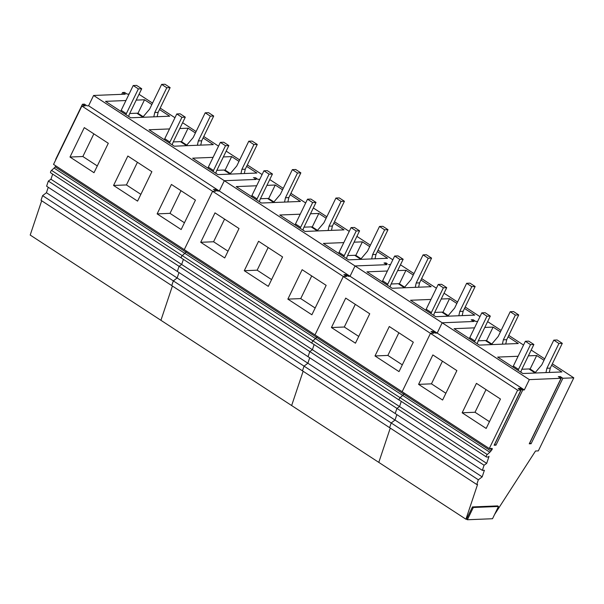 <?xml version="1.0" encoding="UTF-8"?>
<svg xmlns="http://www.w3.org/2000/svg" width="604" height="604" viewBox="0 0 604 604"><rect width="100%" height="100%" fill="white"/><g stroke="black" fill="none" stroke-linecap="round" stroke-linejoin="round"><path stroke-width="0.91" d="M520.875 372.215A6.78 2.854 -56.9 0 1 521.856 369.263L533.883 344.491L528.734 341.139L525.374 341.275L513.355 366.039A13.552 5.715 -56.9 0 0 512.902 367.021M533.883 344.491L530.523 344.627L518.496 369.399L513.355 366.039M518.043 370.373A13.552 5.715 -56.9 0 1 518.496 369.399M535.22 373.015L528.983 368.953L521.864 369.24M530.523 344.627L525.374 341.275M528.983 368.953A13.552 5.715 -56.9 0 1 530.667 369.369L536.201 372.978M477.296 343.797A6.78 2.854 -56.9 0 1 478.277 340.845L490.305 316.081L485.163 312.721L481.803 312.857L469.776 337.628A13.552 5.715 -56.9 0 0 469.323 338.602M490.305 316.081L486.952 316.217L474.925 340.981L469.776 337.628M474.472 341.962A13.552 5.715 -56.9 0 1 474.925 340.981M491.641 344.605L485.405 340.535L478.293 340.822M486.952 316.217L481.803 312.857M485.405 340.535A13.552 5.715 -56.9 0 1 487.096 340.958L492.63 344.567M433.725 315.386A6.78 2.854 -56.9 0 1 434.706 312.434L446.734 287.663L441.584 284.31L438.232 284.446L426.205 309.21A13.552 5.715 -56.9 0 0 425.752 310.184M446.734 287.663L443.374 287.798L431.354 312.562L426.205 309.21M430.901 313.544A13.552 5.715 -56.9 0 1 431.354 312.562M448.07 316.186L441.834 312.125L434.721 312.411M443.374 287.798L438.232 284.446M441.834 312.125A13.552 5.715 -56.9 0 1 443.525 312.54L449.051 316.149M390.146 286.968A6.78 2.854 -56.9 0 1 391.135 284.016L403.162 259.252L398.013 255.892L394.654 256.028L382.634 280.792A13.552 5.715 -56.9 0 0 382.181 281.774M403.162 259.252L399.803 259.388L387.776 284.152L382.634 280.792M387.323 285.126A13.552 5.715 -56.9 0 1 387.776 284.152M404.499 287.776L398.262 283.706L391.143 283.993M399.803 259.388L394.654 256.028M398.262 283.706A13.552 5.715 -56.9 0 1 399.946 284.122L405.48 287.731M346.575 258.557A6.78 2.854 -56.9 0 1 347.557 255.598L359.584 230.834L354.442 227.474L351.083 227.61L339.055 252.381A13.552 5.715 -56.9 0 0 338.602 253.355M359.584 230.834L356.232 230.97L344.204 255.734L339.055 252.381M343.752 256.715A13.552 5.715 -56.9 0 1 344.204 255.734M360.92 259.358L354.684 255.288L347.572 255.575M356.232 230.97L351.083 227.61M354.684 255.288A13.552 5.715 -56.9 0 1 356.375 255.711L361.909 259.32M303.004 230.139A6.78 2.854 -56.9 0 1 303.986 227.187L316.013 202.416L310.864 199.063L307.512 199.199L295.484 223.963A13.552 5.715 -56.9 0 0 295.031 224.937M316.013 202.416L312.653 202.551L300.633 227.323L295.484 223.963M300.18 228.297A13.552 5.715 -56.9 0 1 300.633 227.323M317.349 230.939L311.113 226.877L304.001 227.164M312.653 202.551L307.512 199.199M311.113 226.877A13.552 5.715 -56.9 0 1 312.797 227.293L318.331 230.902M259.426 201.721A6.78 2.854 -56.9 0 1 260.415 198.769L272.442 174.005L267.293 170.645L263.933 170.781L251.913 195.545A13.552 5.715 -56.9 0 0 251.46 196.526M272.442 174.005L269.082 174.141L257.055 198.905L251.913 195.545M256.602 199.879A13.552 5.715 -56.9 0 1 257.055 198.905M273.778 202.529L267.542 198.459L260.422 198.746M269.082 174.141L263.933 170.781M267.542 198.459A13.552 5.715 -56.9 0 1 269.225 198.875L274.76 202.483M215.854 173.31A6.78 2.854 -56.9 0 1 216.836 170.351L228.863 145.587L223.722 142.234L220.362 142.37L208.335 167.134A13.552 5.715 -56.9 0 0 207.882 168.108M228.863 145.587L225.511 145.723L213.484 170.487L208.335 167.134M213.031 171.468A13.552 5.715 -56.9 0 1 213.484 170.487M230.199 174.111L223.963 170.041L216.851 170.328M225.511 145.723L220.362 142.37M223.963 170.041A13.552 5.715 -56.9 0 1 225.654 170.464L231.189 174.073M172.283 144.892A6.78 2.854 -56.9 0 1 173.265 141.94L185.292 117.168L180.143 113.816L176.791 113.952L164.764 138.716A13.552 5.715 -56.9 0 0 164.311 139.698M185.292 117.168L181.932 117.304L169.913 142.076L164.764 138.716M169.46 143.05A13.552 5.715 -56.9 0 1 169.913 142.076M186.628 145.692L180.392 141.63L173.273 141.917M181.932 117.304L176.791 113.952M180.392 141.63A13.552 5.715 -56.9 0 1 182.076 142.046L187.61 145.655M128.705 116.474A6.78 2.854 -56.9 0 1 129.694 113.522L141.721 88.758L136.572 85.398L133.212 85.534L121.193 110.305A13.552 5.715 -56.9 0 0 120.74 111.279M141.721 88.758L138.361 88.894L126.334 113.658L121.193 110.305M125.881 114.632A13.552 5.715 -56.9 0 1 126.334 113.658M143.057 117.282L136.821 113.212L129.701 113.499M138.361 88.894L133.212 85.534M136.821 113.212A13.552 5.715 -56.9 0 1 138.505 113.635L144.039 117.236M549.323 372.449L550.267 368.115L562.294 343.344L557.152 339.992L553.793 340.127L558.942 343.48L546.914 368.251L545.971 372.585M550.267 368.115L546.914 368.251M553.793 340.127L541.765 364.892L535.363 372.434M562.294 343.344L558.942 343.48M505.752 344.031L506.696 339.697L518.723 314.933L513.574 311.573L510.221 311.709L515.363 315.069L503.343 339.833L502.392 344.167M506.696 339.697L503.343 339.833M510.221 311.709L498.194 336.481L491.792 344.016M518.723 314.933L515.363 315.069M462.181 315.62L463.125 311.286L475.152 286.515L470.003 283.163L466.643 283.299L471.792 286.651L459.765 311.415L458.821 315.756M463.125 311.286L459.765 311.415M466.643 283.299L454.623 308.063L448.213 315.598M475.152 286.515L471.792 286.651M418.602 287.202L419.546 282.868L431.573 258.104L426.432 254.745L423.072 254.88L428.221 258.24L416.194 283.004L415.25 287.338M419.546 282.868L416.194 283.004M423.072 254.88L411.045 279.644L404.642 287.187M431.573 258.104L428.221 258.24M375.031 258.784L375.975 254.45L388.002 229.686L382.853 226.326L379.501 226.462L384.642 229.822L372.623 254.586L371.671 258.92M375.975 254.45L372.623 254.586M379.501 226.462L367.474 251.234L361.071 258.769M388.002 229.686L384.642 229.822M331.46 230.373L332.404 226.039L344.431 201.268L339.282 197.916L335.922 198.052L341.071 201.404L329.044 226.175L328.1 230.509M332.404 226.039L329.044 226.175M335.922 198.052L323.903 222.816L317.493 230.351M344.431 201.268L341.071 201.404M287.882 201.955L288.825 197.621L300.852 172.857L295.711 169.498L292.351 169.633L297.5 172.993L285.473 197.757L284.529 202.091M288.825 197.621L285.473 197.757M292.351 169.633L280.324 194.397L273.922 201.94M300.852 172.857L297.5 172.993M244.31 173.544L245.254 169.203L257.281 144.439L252.132 141.087L248.78 141.215L253.922 144.575L241.894 169.339L240.951 173.673M245.254 169.203L241.894 169.339M248.78 141.215L236.753 165.987L230.343 173.522M257.281 144.439L253.922 144.575M200.739 145.126L201.683 140.792L213.703 116.021L208.561 112.669L205.201 112.805L210.351 116.157L198.323 140.928L197.38 145.262M201.683 140.792L198.323 140.928M205.201 112.805L193.174 137.569L186.772 145.111M213.703 116.021L210.351 116.157M157.161 116.708L158.105 112.374L170.132 87.61L164.983 84.25L161.63 84.386L166.78 87.746L154.752 112.51L153.809 116.844M158.105 112.374L154.752 112.51M161.63 84.386L149.603 109.158L143.201 116.693M170.132 87.61L166.78 87.746M474.465 320.671L475.748 321.434L477.681 321.358L475.748 321.434L473.128 319.727L471.158 319.856L474.012 321.464L471.158 319.856L473.128 319.727L474.465 320.671M561.048 378.338L529.255 443.812L561.154 378.293L529.331 379.622L442.181 322.793L474.012 321.464L442.181 322.793L437.183 333.091L435.62 333.151L434.306 332.419L435.62 333.151L437.183 333.091L350.033 276.255L348.47 276.322L347.157 275.583L348.47 276.322L350.033 276.255L219.312 191.015L217.75 191.075L216.436 190.335L217.75 191.075L219.312 191.015L88.592 105.768L87.029 105.828L84.409 104.122L82.438 104.25L85.292 105.859L81.88 106.04L53.545 164.394L184.265 249.641L212.6 191.279L184.265 249.641L314.986 334.888L343.321 276.526L314.986 334.888L402.136 391.724L430.471 333.363L402.136 391.724L489.278 448.553L492.018 448.44A1.133 0.476 123.1 0 1 492.162 448.478A1.133 0.476 123.1 0 1 491.83 449.837L490.946 451.007A4.515 1.903 123.1 0 1 489.821 452.237L487.269 454.533A1.638 0.687 123.1 0 0 486.341 455.914A1.638 0.687 123.1 0 0 486.386 456.956A1.638 0.687 123.1 0 0 486.56 457.009L487.662 457.032A3.216 1.359 123.1 0 0 489.044 456.345L486.688 463.381L484.076 465.231L482.354 470.357L484.378 470.282L482.173 476.881L478.338 479.787L476.767 484.499L477.568 484.461L465.933 519.214L466.499 519.191L472.449 506.93L497.62 505.91L498.481 506.469L473.309 507.488L472.449 506.93M561.154 378.293L558.307 376.685L560.278 376.556L562.89 378.263L531.105 443.736L529.255 443.812M494.578 514.502L535.521 451.007L538.323 450.894L573.8 377.825L562.89 378.263M573.8 377.825L552.35 363.834M544.702 358.851L531.188 350.041M523.547 345.05L508.772 335.416M501.131 330.433L487.617 321.622M484.793 327.436L493.113 327.096L500.429 331.868M508.077 336.851L518.308 343.525L479.297 345.103L454.102 328.674L474.525 327.851M544.008 360.286L536.692 355.514L528.364 355.847M518.096 356.262L497.673 357.092L522.868 373.514L561.886 371.943L551.648 365.269M465.933 519.214L378.791 462.377L390.267 428.093L378.791 462.377L30.2 235.054L41.684 200.77M482.173 476.881L395.024 420.052L396.851 414.601L395.024 420.052L391.196 422.959L389.618 427.67L41.027 200.339L42.605 195.636L46.432 192.729L48.26 187.278M486.688 463.381L399.546 406.552L401.252 401.441L399.546 406.552L396.926 408.395L395.205 413.529L46.614 186.206L48.335 181.072L50.955 179.229L52.669 174.118M55.9 165.934L55.206 166.855A4.515 1.903 -56.9 0 1 54.088 168.086L184.809 253.333A4.515 1.903 123.1 0 0 185.926 252.094L186.628 251.181L185.926 252.094A4.515 1.903 -56.9 0 1 184.809 253.333L402.672 395.409L400.12 397.704C399.063 398.942 398.829 399.772 399.418 400.173L486.386 456.956M55.206 166.855L316.647 337.342L317.349 336.428L316.647 337.342A4.515 1.903 123.1 0 1 315.53 338.572L312.978 340.867L316.647 337.342L403.797 394.178L404.491 393.257L403.797 394.178A4.515 1.903 123.1 0 1 402.672 395.409L403.797 394.178L490.946 451.007M520.92 390.056L494.125 445.231L521.025 390.01L517.62 390.192L430.471 333.363L433.883 333.182L430.471 333.363L81.88 106.04M529.331 379.622L524.332 389.92L437.183 333.091L442.181 322.793L355.039 265.956L350.033 276.255L355.039 265.956L224.318 180.709L219.312 191.015L224.318 180.709L93.597 95.47L88.592 105.768M524.332 389.92L522.762 389.98L495.975 445.156L494.125 445.231M517.62 390.192L489.278 448.553M561.577 377.568L529.791 442.996L531.105 443.736M493.113 327.096L486.522 340.679M536.692 355.514L530.093 369.097M434.336 332.389L433 331.445L431.029 331.573L433.883 333.182L431.029 331.573L433 331.445L434.336 332.389M521.025 390.01L518.179 388.402L520.15 388.274L522.762 389.98M498.481 506.469L492.524 518.73L467.353 519.75L473.309 507.488M466.499 519.191L467.353 519.75M476.767 484.499L389.618 427.67L391.196 422.959L304.046 366.13L302.468 370.833L304.046 366.13L173.325 280.883L171.747 285.586L173.325 280.883L42.605 195.636M478.338 479.787L391.196 422.959L395.024 420.052L307.874 363.223L304.046 366.13L307.874 363.223L177.153 277.976L173.325 280.883L177.153 277.976L46.432 192.729M482.354 470.357L395.205 413.529L396.926 408.395L309.776 351.566L308.063 356.7L309.776 351.566L179.056 266.319L177.342 271.453L179.056 266.319L48.335 181.072M484.076 465.231L396.926 408.395L399.546 406.552L312.396 349.716L309.776 351.566L312.396 349.716L181.676 264.476L179.056 266.319L181.676 264.476L50.955 179.229M462.151 412.781L476.443 383.359L500.459 399.017L486.167 428.44L462.151 412.781L475.016 412.26L486.016 389.603M418.58 384.363L442.596 400.029L456.881 370.599L432.864 354.941L418.58 384.363L431.445 383.842L445.88 393.257M521.448 389.286L494.661 444.416L495.975 445.156M475.016 412.26L489.451 421.675M431.445 383.842L442.445 361.184M387.315 263.835L385.979 262.899L387.315 263.835M384.136 262.974L385.979 262.899L384.008 263.027L386.862 264.635L384.136 262.974M386.749 264.68L355.039 265.956L386.749 264.68M479.969 316.639L465.201 307.006M457.553 302.015L444.046 293.204M436.398 288.221L421.63 278.587M413.982 273.604L400.467 264.794M390.531 264.522L388.599 264.605L390.531 264.522M397.643 270.6L405.971 270.267L413.287 275.039M420.928 280.022L431.158 286.696L392.147 288.274L366.953 271.845L387.375 271.015M456.858 303.45L449.542 298.686L441.222 299.018M430.954 299.433L410.531 300.256L435.718 316.685L474.736 315.107L464.506 308.44M303.125 371.264L291.641 405.548L303.125 371.264M309.701 357.772L307.874 363.223L309.701 357.772M314.11 344.605L312.396 349.716L314.11 344.605M50.827 172.85A1.638 0.687 -56.9 0 1 50.653 172.804A1.638 0.687 -56.9 0 1 50.608 171.762A1.638 0.687 -56.9 0 1 51.536 170.381L182.257 255.62L184.809 253.333L182.257 255.62A1.638 0.687 123.1 0 0 181.328 257.01A1.638 0.687 123.1 0 0 181.374 258.044A1.638 0.687 123.1 0 0 181.547 258.097A1.638 0.687 -56.9 0 1 181.374 258.044A1.638 0.687 -56.9 0 1 181.328 257.01A1.638 0.687 -56.9 0 1 182.257 255.62L312.978 340.867C311.913 342.113 311.679 342.936 312.268 343.344L399.236 400.127A1.638 0.687 123.1 0 1 399.199 399.085A1.638 0.687 123.1 0 1 400.12 397.704L487.269 454.533M346.62 276.398L343.321 276.526L346.734 276.353L345.541 275.62L346.62 276.398M489.821 452.237L402.672 395.409L400.12 397.704L312.978 340.867A1.638 0.687 123.1 0 0 312.049 342.257A1.638 0.687 123.1 0 0 312.094 343.291L50.653 172.804M405.971 270.267L399.372 283.85M449.542 298.686L442.951 312.26M347.187 275.552L345.85 274.616L347.187 275.552M344.008 274.692L345.85 274.616L343.88 274.744L345.541 275.62L344.008 274.692M375.001 355.952L389.293 326.522L413.31 342.189L399.025 371.611L375.001 355.952L387.866 355.431L398.874 332.774M331.43 327.534L355.446 343.193L369.739 313.77L345.722 298.112L331.43 327.534L344.295 327.013L358.731 336.428M387.866 355.431L402.309 364.846M344.295 327.013L355.295 304.356M392.826 259.803L378.051 250.177M370.411 245.186L356.896 236.375M349.248 231.392L334.48 221.759M326.832 216.776L313.317 207.957M305.677 202.974L290.909 193.34M283.261 188.357L269.746 179.547M256.028 179.433L224.318 180.709L256.028 179.433M259.811 179.282L257.878 179.358L256.564 178.618L257.878 179.358L259.811 179.282M172.404 286.017L160.921 320.301L172.404 286.017M178.98 272.525L177.153 277.976L178.98 272.525M183.389 259.365L181.676 264.476L183.389 259.365M215.9 191.151L212.6 191.279L215.9 191.151M255.258 177.651L256.76 178.497L255.258 177.651L253.416 177.727L255.258 177.651M254.654 178.61L256.141 179.388L254.654 178.61M256.655 185.768L236.232 186.598L261.426 203.027L300.437 201.449L290.207 194.775M282.566 189.792L275.25 185.02L266.923 185.36M310.501 213.771L318.821 213.439L326.137 218.21M333.786 223.193L344.016 229.867L304.997 231.438L279.803 215.009L300.233 214.186M343.804 242.604L323.382 243.427L348.576 259.856L387.587 258.278L377.357 251.611M369.708 246.621L362.392 241.849L354.072 242.189M215.13 189.369L216.632 190.215L215.13 189.369L213.287 189.445L215.13 189.369M214.526 190.328L216.013 191.106L214.526 190.328M287.859 299.116L302.143 269.694L326.16 285.352L311.875 314.782L287.859 299.116L300.724 298.603L311.724 275.937M244.28 270.705L268.304 286.364L282.589 256.942L258.572 241.275L244.28 270.705L257.145 270.184L271.589 279.599M200.709 242.287L224.726 257.953L239.018 228.523L215.001 212.865L200.709 242.287L213.574 241.766L228.01 251.181M275.25 185.02L268.652 198.603M318.821 213.439L312.23 227.021M362.392 241.849L355.801 255.432M300.724 298.603L315.16 308.017M257.145 270.184L268.153 247.527M213.574 241.766L224.575 219.109M262.098 174.556L247.33 164.93M239.69 159.939L226.175 151.128M218.527 146.145L203.759 136.512M196.111 131.529L182.597 122.718M174.956 117.727L160.181 108.093M152.54 103.11L139.026 94.3M123.495 94.262L123.933 93.363L125.307 94.186L93.597 95.47M129.09 94.035L127.157 94.111L124.537 92.404L122.567 92.533L123.933 93.363M54.088 168.086L51.536 170.381M125.934 100.528L105.511 101.351L130.706 117.78L169.716 116.202L159.486 109.528M151.846 104.545L144.53 99.773L136.202 100.113M179.781 128.524L188.101 128.191L195.417 132.963M203.065 137.946L213.295 144.62L174.277 146.191L149.082 129.762L169.513 128.939M213.084 157.357L192.661 158.18L217.848 174.609L256.866 173.031L246.636 166.364M238.988 161.374L231.672 156.602L223.352 156.942M157.138 213.876L171.423 184.447L195.439 200.113L181.155 229.535L157.138 213.876L170.003 213.355L181.004 190.698M113.56 185.458L137.576 201.117L151.868 171.695L127.852 156.028L113.56 185.458L126.425 184.937L140.868 194.352M69.989 157.04L94.005 172.706L108.297 143.276L84.281 127.618L69.989 157.04L82.854 156.519L97.289 165.934M144.53 99.773L137.931 113.356M188.101 128.191L181.502 141.774M231.672 156.602L225.081 170.185M170.003 213.355L184.439 222.77M126.425 184.937L137.433 162.28M82.854 156.519L93.854 133.862M559.802 377.538L560.278 376.556M489.821 448.53L491.83 449.837M519.674 389.255L520.15 388.274M123.82 94.247L124.228 93.409M83.692 105.964L84.099 105.126M83.367 105.979L83.805 105.081M529.791 442.996L561.584 377.53M494.661 444.416L521.456 389.248M121.691 94.33L122.567 92.533M55.651 159.426L82.438 104.25"/></g></svg>
